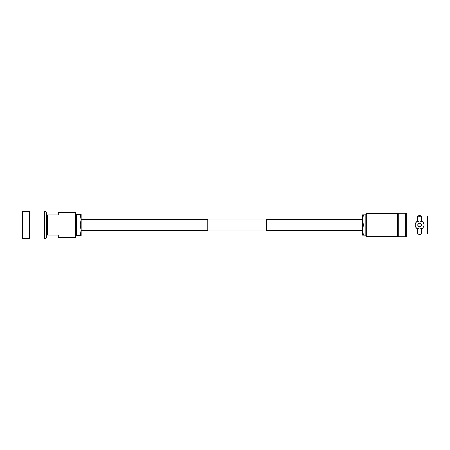 <?xml version="1.0" encoding="UTF-8"?>
<svg xmlns="http://www.w3.org/2000/svg" width="450" height="450" viewBox="0 0 450 450"><rect width="100%" height="100%" fill="white"/><g stroke="black" fill="none" stroke-linecap="round" stroke-linejoin="round"><path stroke-width="0.67" d="M266.394 219.324L362.543 219.324L362.543 230.676L266.394 230.676M207.765 219.324L81.129 219.324L80.184 225L81.129 230.276L80.184 235.553L81.129 235.553L81.129 214.447L80.184 214.447L81.129 219.724M207.765 230.676L81.129 230.676M29.537 211.399L22.5 211.399L22.5 238.601L29.537 238.601M29.537 210.932L29.537 239.068L44.218 239.068L44.218 210.932L29.537 210.932M44.218 238.601L44.685 238.601A1.879 1.879 0 0 0 46.558 236.728L46.558 213.272A1.879 1.879 0 0 0 44.685 211.399L44.685 238.601M44.218 211.399L44.685 211.399M58.286 235.086L58.286 237.313L75.499 237.313L75.499 212.687L58.286 212.687L58.286 214.914L47.498 214.914L47.498 235.086L58.286 235.086M46.558 235.086L47.498 235.086M47.498 214.914L46.558 214.914M75.499 214.689L76.438 214.689M75.499 235.311L76.438 235.311M80.184 225L76.438 225L76.438 235.553L80.184 235.553M76.438 225L76.438 214.447L80.184 214.447M417.538 228.589L419.619 227.953L421.706 228.589L421.706 233.961L427.5 233.961L427.5 216.039L421.706 216.039A9.383 9.383 0 0 1 417.538 216.039L417.538 221.411L417.021 221.411C414.613 223.796 414.613 226.187 417.021 228.589L417.538 228.589L417.538 233.961L421.706 233.961M421.706 216.039L421.706 221.411L419.619 222.047L417.538 221.411M421.464 216.096L419.619 215.37L417.78 216.062M417.774 233.904L419.619 234.63L421.459 233.938M419.619 223.155A1.845 1.845 0 0 0 417.774 225A1.845 1.845 0 0 0 419.619 226.845C417.24 225.619 417.24 224.387 419.619 223.155C422.004 224.387 422.004 225.613 419.619 226.845A1.845 1.845 0 0 0 420.328 223.296M366.294 236.542L366.294 213.458L365.827 213.93L365.827 236.07L366.294 236.542L397.356 236.542M366.294 213.458L397.356 213.458M421.706 228.589L422.218 228.589C424.626 226.204 424.626 223.813 422.218 221.411L421.706 221.411M406.266 233.961L417.538 233.961M406.266 216.039L417.538 216.039M405.343 213.272L398.278 213.272L398.278 236.728L406.266 236.728L406.266 213.272L405.343 213.272L405.343 236.728M398.278 213.272L397.356 213.272L397.356 236.728L398.278 236.728M423.557 227.036A4.433 4.433 0 0 0 424.052 225.006M423.928 223.954A4.433 4.433 0 0 0 422.218 221.411M417.021 221.411A4.433 4.433 0 0 0 417.021 228.589M362.543 214.841L362.543 219.921L363.448 214.841L362.543 214.841M363.448 214.841L365.827 214.841L365.827 235.159L362.543 235.159L362.543 230.079L363.448 225L362.543 219.921M365.827 225L363.448 225M363.448 235.159L362.543 230.079M207.765 230.957L207.765 219.043L266.394 219.043L266.394 230.957L207.765 230.957"/></g></svg>
